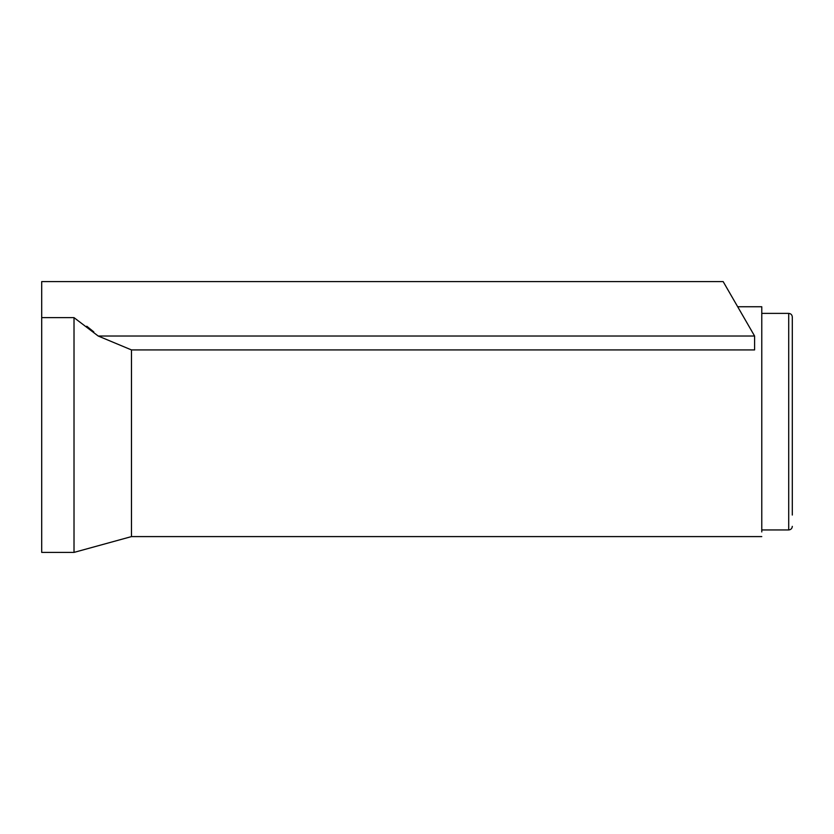 <?xml version="1.0" encoding="UTF-8"?>
<svg xmlns="http://www.w3.org/2000/svg" width="834" height="834" viewBox="0 0 834 834"><rect width="100%" height="100%" fill="white"/><g stroke="black" fill="none" stroke-linecap="round" stroke-linejoin="round"><path stroke-width="1.25" d="M792.3 515.047L792.3 316.983L792.3 515.047M761.776 531.936L761.776 306.745L737.683 306.745M98.214 336.029L754.593 336.029L754.593 349.926L131.48 349.926L131.48 536.596L74.017 552.4L74.017 317.639L98.214 336.029L131.48 349.926M761.776 536.596L131.48 536.596M131.48 536.335L131.48 535.668M131.48 534.135L131.48 531.936M131.48 522.543L131.48 516.653M93.783 331.88L86.778 326.24M74.017 552.4L41.7 552.4L41.7 281.6L723.161 281.6L754.593 336.029M41.7 317.639L74.017 317.639M761.776 506.374L761.776 476.735M761.776 454.061L761.776 389.28M761.776 366.606L761.776 320.798M792.3 526.358C792.091 528.537 790.893 529.736 788.714 529.944L788.714 313.386L761.776 313.386M788.714 529.944L761.776 529.944M788.714 313.386C790.893 313.605 792.091 314.793 792.3 316.983"/></g></svg>
